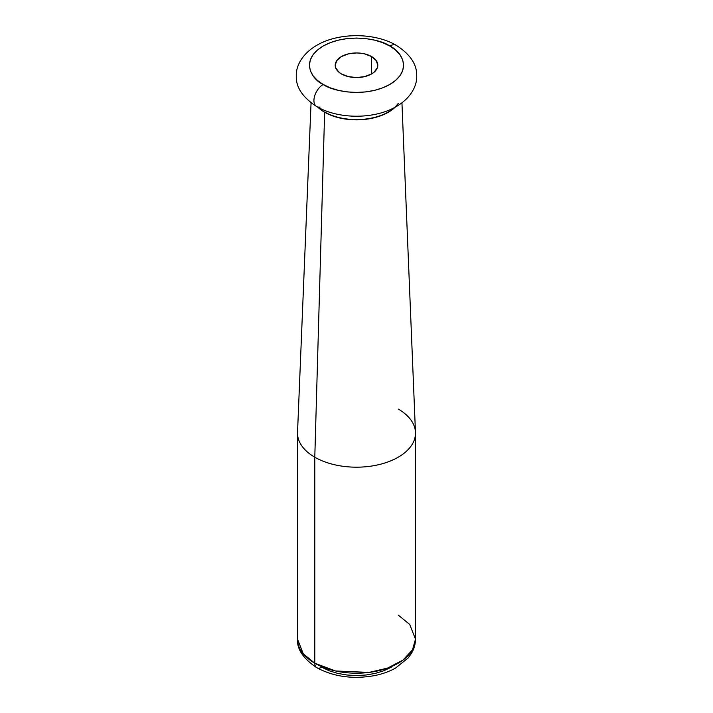 <?xml version="1.0" encoding="UTF-8"?>
<svg xmlns="http://www.w3.org/2000/svg" width="713" height="713" viewBox="0 0 713 713"><rect width="100%" height="100%" fill="white"/><g stroke="black" fill="none" stroke-linecap="round" stroke-linejoin="round"><path stroke-width="1.07" d="M398.041 103.643A45.053 26.016 180 0 1 324.638 111.959A9.83 5.677 -60 0 1 324.638 112.235L314.789 457.211L314.789 663.224A9.83 5.677 120 0 0 316.83 667.725A9.83 5.677 -60 0 1 314.789 663.224A58.983 34.055 0 0 0 379.075 670.603A58.983 34.055 0 0 0 415.483 639.142L412.506 649.828L402.943 660.131L387.542 668.099L369.12 672.404L335.591 670.986L314.789 663.224L314.789 457.211A58.983 34.055 0 0 0 379.717 464.43A58.983 34.055 0 0 0 415.465 432.319L401.945 102.832M398.211 615.061L409.725 624.463L415.483 639.142C415.438 644.222 414.075 648.999 411.392 653.456L408.21 657.894L395.563 668.072C389.209 671.601 382.034 674.141 374.04 675.692C352.775 679.4 333.711 676.744 316.83 667.725C303.257 658.652 296.822 649.124 297.517 639.142A58.983 34.055 0 0 0 314.789 663.224L303.275 653.821L297.517 639.142L297.517 433.13A58.983 34.055 180 0 0 314.789 457.211L324.638 112.235A9.83 5.677 120 0 0 324.638 111.959A45.053 26.016 0 0 0 386.339 113.064M398.211 409.048A58.983 34.055 180 0 1 415.483 433.13A58.983 34.055 180 0 1 379.075 464.591A58.983 34.055 180 0 1 314.789 457.211A58.983 34.055 0 0 1 297.535 432.319L311.055 102.832M395.154 107.208A45.062 26.016 180 0 1 324.638 112.235A45.062 26.016 180 0 1 317.846 107.208M396.9 45.739A13.11 7.567 120 0 0 389.806 46.015C400.893 50.873 414.003 69.981 389.806 84.482C364.7 98.447 331.598 90.881 323.194 84.482A13.11 7.567 120 0 0 314.807 95.462A13.11 7.567 120 0 0 316.055 106.13A13.11 7.567 -60 0 1 314.807 95.462A13.11 7.567 -60 0 1 323.194 84.482L317.338 80.355L312.98 75.658L310.298 70.551L309.397 65.248L310.298 59.945L312.98 54.839L317.338 50.142L323.194 46.015L330.333 42.637L338.479 40.124L347.311 38.573L356.5 38.056L365.689 38.573L374.53 40.124L382.667 42.637L389.806 46.015L395.662 50.142L400.02 54.839L402.702 59.945L403.603 65.248L402.702 70.551L400.02 75.658L395.662 80.355L389.806 84.482L382.667 87.859L374.53 90.373L365.689 91.924L356.5 92.44L347.311 91.924L338.479 90.373L330.333 87.859L323.194 84.482C312.116 79.624 298.997 60.516 323.194 46.015C348.3 32.049 381.402 39.625 389.806 46.015A13.11 7.567 -60 0 1 396.9 45.739M371.562 56.55L371.562 73.947L371.562 56.55A21.301 12.299 180 0 1 377.801 65.248A21.301 12.299 180 0 1 364.655 76.612A21.301 12.299 180 0 1 341.438 73.947A21.301 12.299 180 0 1 335.199 65.248A21.301 12.299 180 0 1 348.354 53.885A21.301 12.299 180 0 1 371.562 56.55L364.655 53.885L360.653 53.19L356.5 52.949L348.354 53.885L341.438 56.55L336.821 60.543L335.199 65.248L335.609 67.646L338.791 72.084L341.438 73.947L348.354 76.612L356.5 77.548L364.655 76.612L371.562 73.947L374.209 72.084L377.391 67.646L377.801 65.248L376.179 60.543L371.562 56.55M316.83 667.725A9.83 5.677 -60 0 0 321.741 667.234L329.192 670.764L337.695 673.384L346.91 674.997L356.5 675.55L366.09 674.997L375.314 673.384L383.808 670.764L391.259 667.234M320.048 107.066A13.11 7.567 -60 0 1 316.055 106.13M398.478 103.287A45.062 26.016 180 0 1 324.638 112.235M415.483 433.13L415.483 639.142M396.366 45.374C410.18 54.277 416.971 64.402 416.713 75.73C417.212 86.344 410.162 99.152 394.619 107.494C372.641 119.472 337.909 119.089 316.643 106.531C302.624 97.378 295.842 87.191 296.287 75.97C295.833 65.935 302.428 53.118 318.141 44.536C340.11 32.424 375.011 32.762 396.366 45.374"/></g></svg>
